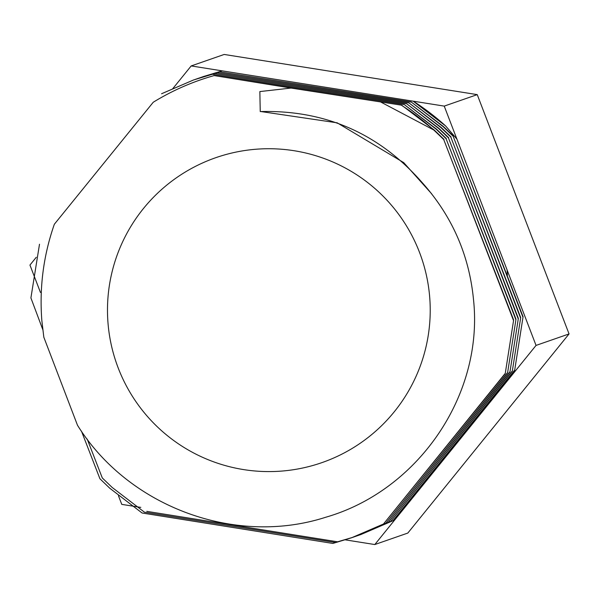 <?xml version="1.0" encoding="UTF-8"?>
<svg xmlns="http://www.w3.org/2000/svg" width="599" height="599" viewBox="0 0 599 599"><rect width="100%" height="100%" fill="white"/><g stroke="black" fill="none" stroke-linecap="round" stroke-linejoin="round"><path stroke-width="0.9" d="M430.03 302.315A161.438 161.356 -109.2 0 0 260.969 148.919A161.438 161.356 -109.2 0 0 107.678 318.002A161.438 161.356 -109.2 0 0 276.738 471.398A161.438 161.356 -109.2 0 0 430.03 302.315M473.532 299.829C469.257 255.189 452.095 216.052 422.04 182.433C379.062 133.472 325.13 109.849 260.243 111.564L259.854 91.572L291.062 88.053L214.157 75.571C192.616 81.644 172.31 90.539 153.239 102.249L54.344 224.243C43.442 255.488 39.279 287.61 41.848 320.607L43.824 337.207L77.481 425.238C127.931 506.402 234.643 546.632 325.714 517.251C417.78 490.806 483.767 395.49 473.532 299.829M513.35 320.106L443.709 139.5L513.643 320.001L505.227 373.649L383.48 524.013L504.935 373.746M515.702 319.282L446.068 138.676L516.001 319.177L507.585 372.825L385.838 523.197L507.293 372.93M518.06 318.466L448.426 137.86L518.36 318.361L509.944 372.009L388.197 522.373L509.644 372.106M520.419 317.642L450.785 137.036L520.711 317.537L512.302 371.185L390.555 521.557L512.003 371.29M522.777 316.826L453.136 136.22L523.069 316.721L514.653 370.369L392.914 520.733L514.361 370.467M191.186 65.935L224.191 54.457L477.238 94.627L569.05 333.935L536.045 345.413L444.233 106.105L191.186 65.935L173.261 88.075M477.238 94.627L444.233 106.105M569.05 333.935L407.814 533.065L374.809 544.543L536.045 345.413M81.479 431.19L99.928 478.758L109.804 488.26L142.068 512.999L332.849 543.443L351.68 537.73M87.192 439.074L102.287 477.935L112.163 487.444L144.426 512.182L335.5 542.522M146.785 511.359L337.566 541.803L352.856 537.318M118.46 495.77L121.762 504.373L140.787 507.39M345.294 539.856L374.809 544.543M39.497 244.235L30.908 297.935L42.754 329.525M36.262 257.271L29.95 265.065L40.455 292.439M173.223 88.12L172.924 88.495M172.871 88.555L172.527 88.981M403.763 104.488L212.368 74.261L404.063 104.391L436.154 129.189L446.068 138.676M406.122 103.672L214.727 73.437L406.414 103.567L438.513 128.366L448.426 137.86M408.481 102.848L217.085 72.621L408.773 102.751L440.871 127.55L450.785 137.036M410.839 102.032L219.444 71.798L411.131 101.927L443.23 126.726L453.136 136.22M214.157 75.571L401.704 105.207L291.062 88.053M383.779 523.915L351.83 537.677L332.849 543.443M383.48 524.013L351.531 537.782M386.138 523.092L353.889 536.966L385.838 523.197M354.039 536.914L353.006 537.266M352.714 537.37L335.208 542.627M388.489 522.276L355.214 536.502M356.398 536.09L355.364 536.449M388.197 522.373L354.181 536.846M355.072 536.547L354.031 536.899M390.848 521.452L356.54 536.03M358.756 535.274L357.723 535.626M390.555 521.557L357.566 535.656M357.423 535.731L356.39 536.083M393.206 520.636L358.898 535.207M361.115 534.45L360.081 534.81M392.914 520.733L360.965 534.503M359.782 534.907L358.749 535.259M513.643 320.001L505.227 373.649M516.001 319.177L507.585 372.825M518.36 318.361L509.944 372.009M520.711 317.537L512.302 371.185M523.069 316.721L514.653 370.369M380.957 102.144L433.796 130.005A242.153 242.033 -109.2 0 0 401.472 105.289M433.796 130.005L443.709 139.5M401.704 105.207L434.088 129.901L444.001 139.395M404.063 104.391L436.446 129.085L446.36 138.579M406.414 103.567L438.805 128.261L448.718 137.755M408.773 102.751L441.164 127.445L451.077 136.939M411.131 101.927L443.522 126.621L453.436 136.115M413.198 101.209L445.581 125.91A242.153 242.033 -109.2 0 0 413.258 101.194M161.565 93.751L193.619 79.944L212.66 74.156M193.619 79.944L212.368 74.261M194.952 79.487L215.019 73.34M195.978 79.12L214.727 73.437M197.303 78.664L217.377 72.516M198.336 78.304L217.085 72.621M199.662 77.848L219.736 71.7M200.695 77.481L219.444 71.798M202.02 77.024L222.094 70.877M203.054 76.665L221.795 70.981M507.128 270.037L507.383 275.323M445.581 125.91L456.872 139.043M259.854 91.572L260.243 111.564M260.483 111.481L337.192 122.825L403.726 162.621L431.609 193.747"/></g></svg>
